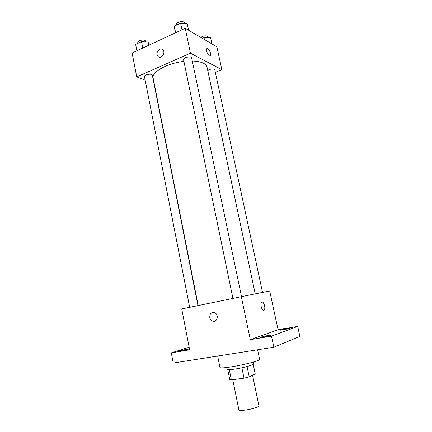 <?xml version="1.0" encoding="UTF-8"?>
<svg xmlns="http://www.w3.org/2000/svg" width="432" height="432" viewBox="0 0 432 432"><rect width="100%" height="100%" fill="white"/><g stroke="black" fill="none" stroke-linecap="round" stroke-linejoin="round"><path stroke-width="0.65" d="M232.762 379.674L238.858 409.72C238.766 412.155 259.918 407.813 258.881 405.61L252.574 375.251M253.233 364.343L255.236 373.966L249.194 376.882L244.01 378.167L231.368 379.863L229.748 379.501L227.74 369.56M229.295 369.641L231.368 379.863M241.877 367.783L244.01 378.167M253.276 362.048L253.649 363.841C254.302 364.808 242.865 367.978 234.387 369.144C229.883 369.76 227.491 369.803 227.21 369.268L226.843 367.475M247.05 366.541L249.194 376.882M217.669 356.044L219.92 367.27C219.208 370.208 261.376 361.552 259.562 359.132L257.591 349.774M297.68 326.419L271.496 336.134L250.301 339.671L241.315 296.681L269.687 290.957L278.078 329.778L297.68 326.419L299.889 336.398L273.872 347.215L173.232 363.031L171.31 352.863L189.157 347.231M271.496 336.134L273.872 347.215M241.315 296.681L181.737 308.966L189.653 349.801L171.31 352.863M209.785 317.579C209.666 313.794 211.253 312.163 214.553 312.698C219.321 314.339 217.253 323.006 212.571 321.046C211.113 320.441 210.184 319.28 209.785 317.579C209.666 313.794 211.253 312.163 214.553 312.698C219.321 314.339 217.253 323.006 212.571 321.046C211.113 320.441 210.184 319.28 209.785 317.579M181.732 350.811L179.42 351.016L186.97 349.142L189.308 348.932L181.732 350.811M283.414 329.854L280.363 330.156L287.156 328.493L290.245 328.185L283.414 329.854M263.304 337.171L260.188 337.446C260.917 336.982 263.407 336.361 267.656 335.588L270.81 335.302C270.092 335.767 267.592 336.388 263.304 337.171M278.078 329.778L250.301 339.671M262.024 302.049C263.903 301.466 265.831 308.642 264.2 310.149L263.785 310.408C261.922 311.148 259.913 303.842 261.565 302.324C263.315 300.17 266.074 308.362 264.2 310.144L263.736 310.424M198.196 305.575L153.166 78.214C151.308 72.16 167.13 63.175 183.908 61.398M192.272 60.988C201.085 61.403 206.01 63.461 207.041 67.149L255.226 293.873M232.934 298.409L183.541 59.616C182.898 57.559 191.398 55.75 191.63 57.893L241.531 296.638M189.67 307.33L144.472 76.588C143.888 74.671 152.14 73.165 152.323 75.152L197.948 305.624M207.743 70.443C210.854 68.72 213.203 68.472 214.79 69.698L262.532 292.405M215.352 72.322L221.837 69.644L190.431 53.206L136.739 76.874L145.179 80.206M221.837 69.644L216.907 46.834L185.22 28.269L190.431 53.206M185.22 28.269L132.111 53.017L136.739 76.874M157.118 54.621C156.238 51.079 160.537 47.363 162.805 49.739C166.099 52.569 161.206 59.605 158.128 56.506L157.118 54.621C156.238 51.079 160.537 47.363 162.81 49.739C166.104 52.569 161.206 59.611 158.128 56.506L157.118 54.621M209.39 55.912C207.155 53.676 206.291 51.257 206.798 48.67C208.057 46.699 211.81 54.167 210.389 55.793L209.39 55.912M207.063 48.449C208.607 47.563 211.675 54.362 210.384 55.793L210.119 56.009M211.961 43.934L210.643 37.811L204.601 37.373L202.43 38.351M204.601 37.373L205.151 39.944M200.788 37.39C203.855 35.575 206.172 35.375 207.738 36.796L207.911 37.611M148.84 45.22L148.16 42.066L141.518 41.645L135.637 44.42L136.885 50.798M148.16 42.066L148.792 45.247M141.518 41.645L142.776 48.049M137.954 43.324L137.808 42.579C137.176 40.387 145.357 38.923 145.595 41.18L145.741 41.909M188.611 30.256L187.24 23.722L180.608 23.161L174.28 26.152L175.338 32.875M180.608 23.161L181.985 29.776M174.28 26.152L175.64 32.735M176.413 25.142L176.278 24.505C175.576 22.162 183.994 20.358 184.291 22.793L184.437 23.485"/></g></svg>
